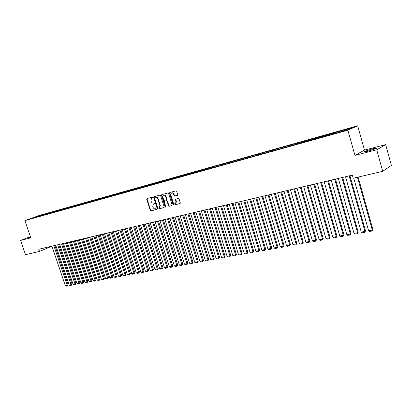 <?xml version="1.0" encoding="UTF-8"?>
<svg xmlns="http://www.w3.org/2000/svg" width="412" height="412" viewBox="0 0 412 412"><rect width="100%" height="100%" fill="white"/><g stroke="black" fill="none" stroke-linecap="round" stroke-linejoin="round"><path stroke-width="0.62" d="M152.785 197.492L152.296 197.147L147.032 198.548L146.739 199.295L150.272 210.372L150.962 210.862L156.241 209.543L156.452 209.023L155.963 208.678L155.278 208.848C154.273 208.972 153.532 208.446 153.058 207.272L152.759 206.35L153.315 204.146L154.5 203.744L154.618 203.26L154.134 202.92L153.444 203.095C152.445 203.224 151.704 202.704 151.225 201.53L150.931 200.603L151.523 198.357L152.651 197.981L152.785 197.492M372.33 148.876L364.486 151.451C363.441 152.1 364.754 151.977 368.436 151.08L376.341 148.49C377.387 147.836 376.048 147.965 372.33 148.876M30.462 236.89L28.989 237.533L30.601 237.291M177.381 195.355L177.711 194.582L176.697 191.359L175.97 190.859L169.806 192.497L169.487 193.269L173.071 204.651L173.792 205.15L180.142 203.518L180.296 202.833L179.081 198.95L178.355 198.45L175.543 199.202L175.373 199.897L175.981 201.818L175.548 203.646C174.554 204.151 173.766 203.78 173.189 202.524L170.826 195.025L171.32 193.125C172.298 192.692 173.066 193.079 173.612 194.294L174.008 195.546L174.729 196.045L177.5 195.309M376.743 149.819L385.678 144.643L364.476 150.092L354.948 155.365L376.743 149.819L382.707 171.34L353.202 178.226L352.332 175.136L38.754 249.27L39.49 251.423L51.953 246.191M354.948 155.365L347.867 130.197L24.9 220.605L39.768 215.275L357.683 125.784L347.867 130.197M30.375 236.632L20.6 240.428L30.787 237.837L24.9 220.605M20.6 240.428L25.498 254.683L39.49 251.423M160.608 195.618L159.902 195.128L153.959 196.709L153.655 197.461L157.209 208.632L157.904 209.126L163.863 207.633L164.177 206.881L160.608 195.618M161.808 194.618L167.864 193.012L168.58 193.506L172.165 204.877L172.005 205.557L169.234 206.288L168.523 205.789L167.076 201.205L166.36 200.706L164.506 201.216L164.337 201.906L165.84 206.664L165.727 207.143L165.124 206.845L161.499 195.386L161.808 194.618M185.199 175.45L184.957 174.667L188.15 173.771L186.893 174.255L186.77 174.868L188.948 174.261L187.656 174.76L339.019 132.34L348.294 129.579L352.409 127.735L344.205 130.043L344.164 130.738M186.76 174.873L33.207 218.041L30.54 218.679L36.725 216.46L40.829 215.306L40.654 215.847M42.451 215.45L42.235 214.801L40.829 215.306M42.235 214.801L44.491 214.168L43.085 214.673L44.599 214.245L44.424 214.796M46.103 214.312L46 213.74L44.599 214.245M46 213.74L48.281 213.102L46.875 213.607L48.405 213.179L48.23 213.735M49.991 213.225L49.806 212.674L48.405 213.179M49.806 212.674L52.108 212.025L50.707 212.53L52.252 212.098L52.077 212.659M53.833 212.144L53.648 211.593L52.252 212.098M53.648 211.593L55.975 210.939L54.575 211.444L56.135 211.006L55.96 211.577M57.716 211.057L57.531 210.501L56.135 211.006M57.531 210.501L59.879 209.837L58.483 210.341L60.059 209.899L59.884 210.486M61.64 209.955L61.455 209.399L60.059 209.899M61.455 209.399L63.824 208.73L62.433 209.234L64.025 208.786L63.845 209.378M65.606 208.843L65.415 208.281L64.025 208.786M65.415 208.281L67.815 207.607L66.425 208.112L68.031 207.658L67.851 208.266M69.607 207.72L69.422 207.159L68.031 207.658M69.422 207.159L71.843 206.474L70.457 206.978L72.079 206.525L71.899 207.138M73.655 206.587L73.465 206.021L72.079 206.525M73.465 206.021L75.911 205.331L74.531 205.835L76.169 205.372L75.988 206M77.744 205.444L77.554 204.867L76.169 205.372M77.554 204.867L80.026 204.172L78.646 204.676L80.304 204.213L80.124 204.846M81.875 204.285L81.684 203.708L80.304 204.213M81.684 203.708L84.182 203.008L82.807 203.507L84.481 203.039L84.295 203.683M86.046 203.111L85.856 202.534L84.481 203.039M85.856 202.534L88.384 201.823L87.009 202.328L88.704 201.849L88.518 202.508M90.269 201.932L90.074 201.35L88.704 201.849M90.074 201.35L92.628 200.629L91.258 201.133L92.968 200.649L92.782 201.319M94.528 200.732L94.338 200.15L92.968 200.649M94.338 200.15L96.918 199.423L95.553 199.928L97.284 199.439L97.098 200.119M98.839 199.526L98.648 198.939L97.284 199.439M98.648 198.939L101.254 198.203L99.895 198.708L101.64 198.213L101.455 198.908M103.196 198.306L103.005 197.714L101.64 198.213M103.005 197.714L105.637 196.972L104.282 197.472L106.049 196.977L105.858 197.683M107.599 197.07L107.408 196.478L106.049 196.977M107.408 196.478L110.071 195.726L108.716 196.225L110.504 195.726L110.318 196.431M112.049 195.824L111.858 195.221L110.504 195.726M111.858 195.221L114.551 194.464L113.202 194.964L115.01 194.459L114.824 195.17M116.55 194.562L116.354 193.959L115.01 194.459M116.354 193.959L119.562 193.177L119.377 193.892M121.102 193.285L120.907 192.677L119.562 193.177M120.907 192.677L124.166 191.884L123.986 192.605M125.701 192.002L125.505 191.384L124.166 191.884M125.505 191.384L128.822 190.576L128.642 191.297M130.357 190.705L130.156 190.076L128.822 190.576M130.156 190.076L133.529 189.252L133.354 189.978M135.064 189.396L134.858 188.758L133.529 189.252M134.858 188.758L138.288 187.913L138.113 188.645M139.822 188.073L139.611 187.419L138.288 187.913M139.611 187.419L143.103 186.559L142.933 187.295M144.638 186.734L144.421 186.064L143.103 186.559M144.421 186.064L147.975 185.194L147.805 185.925M149.505 185.385L149.288 184.7L147.975 185.194M149.288 184.7L152.903 183.809L152.734 184.545M154.428 184.015L154.206 183.314L152.903 183.809M154.206 183.314L157.884 182.408L157.719 183.149M159.413 182.629L159.187 181.913L157.884 182.408M159.187 181.913L162.925 180.992L162.761 181.733M164.45 181.234L164.218 180.497L162.925 180.992M164.218 180.497L168.024 179.555L167.864 180.307M169.548 179.817L169.311 179.065L168.024 179.555M169.311 179.065L173.184 178.108L173.03 178.859M174.709 178.386L174.467 177.618L173.184 178.108M174.467 177.618L178.406 176.64L178.118 177.294M179.92 176.928L179.678 176.151L178.406 176.64M179.678 176.151L183.69 175.157L183.551 175.836M184.957 174.667L183.69 175.157M186.893 174.255L189.036 173.653L188.917 174.271M190.54 173.952L190.293 173.169L189.036 173.653M190.293 173.169L194.449 172.134L194.33 172.752M195.942 172.437L195.7 171.65L194.449 172.134M195.7 171.65L199.923 170.594L199.81 171.217M201.411 170.903L201.164 170.11L199.923 170.594M201.164 170.11L205.47 169.033L205.356 169.662M206.948 169.353L206.7 168.554L205.47 169.033M206.7 168.554L211.078 167.457L210.97 168.086M212.551 167.782L212.304 166.978L211.078 167.457M212.304 166.978L216.758 165.861L216.65 166.494M218.221 166.196L217.974 165.382L216.758 165.861M217.974 165.382L222.511 164.244L222.403 164.877M223.963 164.584L223.716 163.77L222.511 164.244M223.716 163.77L228.336 162.606L228.233 163.245M229.778 162.956L229.53 162.137L228.336 162.606M229.53 162.137L234.232 160.953L234.129 161.592M235.664 161.303L235.417 160.479L234.232 160.953M235.417 160.479L240.201 159.274L240.103 159.918M241.628 159.635L241.375 158.805L240.201 159.274M241.375 158.805L246.247 157.575L246.155 158.218M247.663 157.945L247.411 157.106L246.247 157.575M247.411 157.106L252.376 155.849L252.283 156.503M253.777 156.23L253.524 155.386L252.376 155.849M253.524 155.386L258.576 154.109L258.489 154.763M259.951 154.428L259.714 153.645L258.576 154.109M259.714 153.645L264.859 152.342L264.777 152.996M266.198 152.6L265.987 151.884L264.859 152.342M265.987 151.884L271.23 150.555L271.142 151.214M272.553 150.818L272.342 150.097L271.23 150.555M272.342 150.097L277.678 148.742L277.595 149.402M278.991 149.01L278.78 148.284L277.678 148.742M278.78 148.284L284.213 146.904L284.136 147.568M285.516 147.182L285.3 146.451L284.213 146.904M285.3 146.451L290.836 145.045L290.764 145.709M292.123 145.328L291.907 144.597L290.836 145.045M291.907 144.597L297.546 143.155L297.479 143.829M298.824 143.453L298.607 142.712L297.546 143.155M298.607 142.712L304.35 141.244L304.283 141.919M305.611 141.548L305.395 140.801L304.35 141.244M305.395 140.801L311.245 139.308L311.184 139.987M312.487 139.622L312.275 138.87L311.245 139.308M312.275 138.87L318.234 137.34L318.177 138.025M319.465 137.665L319.248 136.908L318.234 137.34M319.248 136.908L325.32 135.352L325.264 136.037M326.531 135.682L326.314 134.92L325.32 135.352M326.314 134.92L332.505 133.333L332.453 134.044M333.699 133.673L333.483 132.906L332.505 133.333M333.483 132.906L339.787 131.284L339.74 132.02M340.966 131.634L340.75 130.862L339.787 131.284M340.75 130.862L344.205 130.043M336.862 132.108L336.805 132.963M329.615 134.142L329.554 134.992M322.472 136.151L322.405 136.995M315.427 138.133L315.35 138.973M308.475 140.085L308.397 140.925M301.62 142.011L301.533 142.846M294.853 143.912L294.765 144.741M288.179 145.791L288.086 146.615M281.587 147.64L281.494 148.464M275.087 149.468L274.989 150.287M268.67 151.271L268.567 152.085M262.336 153.053L262.228 153.861M256.089 154.809L255.976 155.612M249.914 156.545L249.796 157.343M243.822 158.254L243.703 159.042M237.806 159.949L237.683 160.711M231.863 161.617L231.745 162.364M225.997 163.265L225.874 163.991M220.204 164.893L220.08 165.603M214.482 166.5L214.358 167.195M208.827 168.091L208.704 168.766M203.245 169.662L203.121 170.321M197.729 171.212L197.606 171.856M192.275 172.741L192.152 173.37M181.568 175.749L181.445 176.362M176.31 177.227L176.187 177.84M171.114 178.69L170.985 179.297M165.979 180.132L165.851 180.739M160.901 181.558L160.768 182.161M155.885 182.969L155.751 183.567M150.926 184.365L150.787 184.962M146.023 185.74L145.884 186.337M141.172 187.105L141.033 187.697M136.377 188.454L136.238 189.041M131.639 189.783L131.495 190.37M126.953 191.101L126.808 191.683M122.318 192.404L122.168 192.986M117.734 193.692L117.585 194.268M113.202 194.964L113.048 195.54M108.716 196.225L108.562 196.797M104.282 197.472L104.128 198.043M99.895 198.708L99.74 199.274M95.553 199.928L95.399 200.49M82.807 203.507L82.786 204.151M91.258 201.133L91.098 201.695M87.009 202.328L86.85 202.889M78.646 204.676L78.471 205.279M74.531 205.835L74.335 206.494M70.457 206.978L70.256 207.658M66.425 208.112L66.224 208.791M62.433 209.234L62.233 209.909M58.483 210.341L58.283 211.016M54.575 211.444L54.369 212.113M50.707 212.53L50.501 213.195M46.875 213.607L46.669 214.271M43.085 214.673L42.874 215.332M382.707 171.34L391.4 165.413L385.678 144.643M364.476 150.092L357.683 125.784M36.725 216.46L36.848 216.913M166.438 199.315L166.541 199.64M152.718 197.925L151.961 198.172M153.753 203.95L154.562 203.683M147.238 198.491L147.12 199.14L150.653 210.208L151.338 210.697L156.4 209.43M154.155 196.653L154.031 197.307L157.58 208.467L158.28 208.961L164.069 207.514M154.783 197.43L154.572 197.961L157.693 207.772L158.182 208.117L159.367 207.72L159.892 205.542L157.755 198.811C157.271 197.626 156.524 197.101 155.509 197.24L155.092 197.307M159.295 207.772L159.738 207.56L160.263 205.377L159.892 205.542M155.164 197.281L155.891 197.085C156.9 196.946 157.647 197.472 158.131 198.656L160.263 205.377M172.051 205.516L169.234 206.288M164.903 201.041L166.736 200.551L167.447 201.046L168.894 205.629L169.605 206.129M162.004 194.572L161.875 195.231L165.825 207.025M165.567 196.436C165.032 195.247 164.285 194.855 163.327 195.267L162.833 197.157L163.662 199.779L164.367 200.273L166.227 199.763L166.402 199.068L165.567 196.436L165.943 196.282C165.413 195.103 164.671 194.711 163.719 195.103M165.943 196.282L166.772 198.908L166.422 199.681M171.727 192.95C172.7 192.553 173.452 192.945 173.982 194.14L174.379 195.391L175.1 195.891L177.582 195.247M175.476 203.703L175.919 203.487L176.346 201.653L175.981 201.818M175.867 199.084L176.346 201.653M169.991 192.445L169.857 193.115L173.442 204.486L174.158 204.985L180.183 203.482M53.838 245.707L67.249 285.382L65.333 285.732L51.938 246.155M68.186 284.913L67.475 285.974L67.249 285.382L68.186 284.913L54.858 245.464M67.475 285.974L66.131 286.216L65.333 285.732M57.659 244.805L71.111 284.682L69.175 285.032L55.744 245.253M72.049 284.213L71.333 285.279L71.111 284.682L72.049 284.213L58.679 244.563M71.333 285.279L69.978 285.521L69.175 285.032M61.517 243.889L75.01 283.976L73.058 284.332L59.586 244.347M75.947 283.502L75.231 284.574L75.01 283.976L75.947 283.502L62.536 243.652M75.231 284.574L73.861 284.821L73.058 284.332M65.415 242.967L78.95 283.26L76.977 283.621L63.463 243.43M79.882 282.792L79.166 283.863L78.95 283.26L79.882 282.792L66.435 242.73M79.166 283.863L77.786 284.115L76.977 283.621M69.355 242.04L82.93 282.539L80.937 282.905L67.383 242.503M83.857 282.066L83.142 283.147L82.93 282.539L83.857 282.066L70.37 241.798M83.142 283.147L81.746 283.399L80.937 282.905M73.336 241.097L86.953 281.813L84.934 282.179L71.338 241.566M87.874 281.339L87.529 282.23L87.159 282.421L86.953 281.813L87.874 281.339L74.345 240.855M87.159 282.421L85.748 282.678L84.934 282.179M77.353 240.145L91.011 281.077L88.977 281.447L75.339 240.623M91.933 280.598L91.588 281.499L91.217 281.69L91.011 281.077L91.933 280.598L78.368 239.908M91.217 281.69L89.79 281.947L88.977 281.447M81.416 239.187L95.115 280.335L93.055 280.706L79.382 239.666M96.037 279.856L95.316 280.948L95.115 280.335L96.037 279.856L82.426 238.95M95.316 280.948L93.874 281.211L93.055 280.706M85.521 238.218L99.256 279.583L97.18 279.959L83.461 238.703M100.178 279.104L99.457 280.201L99.256 279.583L100.178 279.104L86.525 237.976M99.457 280.201L98.005 280.464L97.18 279.959M89.667 237.235L103.443 278.821L101.347 279.202L87.586 237.729M104.36 278.342L103.639 279.449L103.443 278.821L104.36 278.342L90.671 236.998M103.639 279.449L102.171 279.712L101.347 279.202M93.854 236.246L107.676 278.054L105.554 278.44L91.752 236.74M108.588 277.575L107.867 278.687L107.676 278.054L108.588 277.575L94.858 236.009M107.867 278.687L106.384 278.955L105.554 278.44M98.087 235.242L111.951 277.281L109.808 277.667L95.965 235.746M112.862 276.797L112.141 277.915L111.951 277.281L112.862 276.797L99.091 235.01M112.141 277.915L110.637 278.188L109.808 277.667M102.367 234.232L116.272 276.498L114.103 276.89L100.224 234.742M117.178 276.014L116.457 277.137L116.272 276.498L117.178 276.014L103.366 233.995M116.457 277.137L114.943 277.41L114.103 276.89M106.693 233.213L120.639 275.705L118.45 276.102L104.524 233.722M121.545 275.221L120.819 276.349L120.639 275.705L121.545 275.221L107.686 232.976M120.819 276.349L119.289 276.627L118.45 276.102M111.065 232.177L125.052 274.907L122.838 275.309L108.871 232.692M125.954 274.423L125.227 275.551L125.052 274.907L125.954 274.423L112.054 231.941M125.227 275.551L123.677 275.834L122.838 275.309M115.478 231.132L129.512 274.098L127.272 274.505L113.264 231.657M130.408 273.614L129.682 274.747L129.512 274.098L130.408 273.614L116.467 230.9M129.682 274.747L128.117 275.031L127.272 274.505M119.949 230.076L134.018 273.285L131.758 273.692L117.708 230.607M134.915 272.796L134.188 273.939L134.018 273.285L134.915 272.796L120.932 229.845M134.188 273.939L132.607 274.222L131.758 273.692M124.46 229.01L138.571 272.456L136.29 272.873L122.199 229.546M139.467 271.966L138.741 273.115L138.571 272.456L139.467 271.966L125.444 228.778M138.741 273.115L137.139 273.403L136.29 272.873M129.023 227.929L143.18 271.621L140.868 272.038L126.736 228.469M144.066 271.132L143.34 272.286L143.18 271.621L144.066 271.132L130.001 227.697M143.34 272.286L141.723 272.574L140.868 272.038M133.637 226.842L147.836 270.777L145.503 271.199L131.325 227.388M148.722 270.287L147.99 271.446L147.836 270.777L148.722 270.287L134.616 226.61M147.99 271.446L146.358 271.74L145.503 271.199M138.303 225.735L152.543 269.927L150.184 270.354L135.965 226.291M153.424 269.433L152.697 270.596L152.543 269.927L153.424 269.433L139.277 225.508M152.697 270.596L151.044 270.895L150.184 270.354M143.021 224.622L157.302 269.062L154.917 269.494L140.657 225.179M158.177 268.567L157.451 269.742L157.302 269.062L158.177 268.567L143.989 224.391M157.451 269.742L155.782 270.04L154.917 269.494M147.79 223.495L162.112 268.191L159.702 268.629L145.4 224.061M162.987 267.697L162.256 268.871L162.112 268.191L162.987 267.697L148.753 223.268M162.256 268.871L160.567 269.175L159.702 268.629M152.615 222.351L166.978 267.311L164.537 267.748L150.195 222.928M167.849 266.811L167.118 267.996L166.978 267.311L167.849 266.811L153.573 222.125M167.118 267.996L165.413 268.305L164.537 267.748M157.492 221.203L171.902 266.415L169.435 266.863L155.046 221.78M172.762 265.92L172.036 267.11L171.902 266.415L172.762 265.92L158.45 220.976M172.036 267.11L170.305 267.419L169.435 266.863M162.426 220.034L176.877 265.513L174.379 265.967L159.949 220.621M177.737 265.019L177.006 266.209L176.877 265.513L177.737 265.019L163.379 219.807M177.006 266.209L175.26 266.528L174.379 265.967M167.416 218.854L181.908 264.602L179.385 265.06L164.913 219.447M182.763 264.102L182.032 265.302L181.908 264.602L182.763 264.102L168.364 218.628M182.032 265.302L180.265 265.622L179.385 265.06M172.463 217.66L186.997 263.68L184.447 264.144L169.929 218.257M187.846 263.18L187.12 264.386L186.997 263.68L187.846 263.18L173.406 217.438M187.12 264.386L185.333 264.71L184.447 264.144M177.567 216.455L192.147 262.748L189.566 263.216L175.007 217.057M192.991 262.248L192.26 263.459L192.147 262.748L192.991 262.248L178.509 216.233M192.26 263.459L190.452 263.783L189.566 263.216M182.732 215.234L197.353 261.805L194.742 262.274L180.142 215.847M198.193 261.301L197.461 262.521L197.353 261.805L198.193 261.301L183.67 215.013M197.461 262.521L195.638 262.851L194.742 262.274M187.96 213.998L202.622 260.848L199.98 261.326L185.338 214.616M203.456 260.348L202.725 261.568L202.622 260.848L203.456 260.348L188.887 213.777M202.725 261.568L200.876 261.903L199.98 261.326M193.249 212.747L207.952 259.884L205.279 260.369L190.596 213.375M208.781 259.38L208.05 260.611L207.952 259.884L208.781 259.38L194.17 212.53M208.05 260.611L206.18 260.945L205.279 260.369M198.594 211.485L213.344 258.906L210.64 259.395L195.911 212.118M214.168 258.401L213.437 259.637L213.344 258.906L214.168 258.401L199.516 211.263M213.437 259.637L211.547 259.977L210.64 259.395M204.012 210.202L218.803 257.917L216.068 258.412L201.298 210.846M219.617 257.412L218.89 258.654L218.803 257.917L219.617 257.412L204.924 209.986M218.89 258.654L216.975 258.999L216.068 258.412M209.492 208.905L224.324 256.913L221.553 257.418L206.742 209.559M225.132 256.408L224.406 257.66L224.324 256.913L225.132 256.408L210.398 208.693M224.406 257.66L222.465 258.01L221.553 257.418M215.033 207.597L229.911 255.904L227.11 256.408L212.252 208.256M230.715 255.394L229.984 256.65L229.911 255.904L230.715 255.394L215.934 207.385M229.984 256.65L228.027 257.006L227.11 256.408M220.647 206.268L235.566 254.879L232.728 255.394L217.835 206.937M236.364 254.369L235.633 255.631L235.566 254.879L236.364 254.369L221.543 206.057M235.633 255.631L233.65 255.991L232.728 255.394M226.327 204.924L241.288 253.838L238.419 254.358L223.479 205.598M242.081 253.328L241.35 254.601L241.288 253.838L242.081 253.328L227.218 204.718M241.35 254.601L239.341 254.966L238.419 254.358M232.08 203.564L247.082 252.793L244.177 253.318L229.196 204.249M247.864 252.278L247.138 253.555L247.082 252.793L247.864 252.278L232.96 203.358M247.138 253.555L245.104 253.926L244.177 253.318M237.899 202.189L252.947 251.727L250.007 252.262L234.979 202.879M253.72 251.217L252.994 252.499L252.947 251.727L253.72 251.217L238.775 201.983M252.994 252.499L250.934 252.87L250.007 252.262M243.796 200.798L258.885 250.65L255.904 251.191L240.84 201.494M259.648 250.141L258.921 251.433L258.885 250.65L259.648 250.141L244.661 200.593M258.921 251.433L256.841 251.809L255.904 251.191M249.765 199.387L264.895 249.564L261.877 250.11L246.773 200.093M265.652 249.049L264.926 250.347L264.895 249.564L265.652 249.049L250.625 199.181M264.926 250.347L262.815 250.728L261.877 250.11M255.806 197.956L270.978 248.462L267.924 249.013L252.777 198.672M271.729 247.947L271.003 249.25L270.978 248.462L271.729 247.947L256.661 197.755M271.003 249.25L268.866 249.636L267.924 249.013M261.929 196.509L277.142 247.344L274.047 247.9L258.86 197.235M277.884 246.829L277.158 248.142L277.142 247.344L277.884 246.829L262.774 196.308M277.158 248.142L274.995 248.529L274.047 247.9M268.124 195.046L283.379 246.211L280.248 246.778L265.019 195.777M284.115 245.696L283.389 247.015L283.379 246.211L284.115 245.696L268.964 194.845M283.389 247.015L281.2 247.411L280.248 246.778M274.402 193.563L289.698 245.068L286.531 245.64L271.256 194.304M290.424 244.548L289.703 245.876L289.698 245.068L290.424 244.548L275.231 193.367M289.703 245.876L287.483 246.278L286.531 245.64M280.763 192.059L296.099 243.909L292.891 244.491L277.575 192.811M296.815 243.389L296.094 244.723L296.099 243.909L296.815 243.389L281.581 191.863M296.094 244.723L293.849 245.13L292.891 244.491M287.205 190.535L302.583 242.73L299.328 243.322L283.971 191.297M303.289 242.215L302.568 243.554L302.583 242.73L303.289 242.215L288.014 190.344M302.568 243.554L300.291 243.966L299.328 243.322M293.73 188.99L309.149 241.54L305.853 242.138L290.455 189.767M309.845 241.025L309.124 242.374L309.149 241.54L309.845 241.025L294.534 188.804M309.124 242.374L306.822 242.786L305.853 242.138M300.343 187.429L315.803 240.335L312.466 240.943L297.026 188.212M316.488 239.815L315.772 241.175L315.803 240.335L316.488 239.815L301.136 187.239M315.772 241.175L313.434 241.597L312.466 240.943M307.043 185.843L322.539 239.115L319.161 239.727L303.68 186.636M323.219 238.594L322.503 239.959L322.539 239.115L323.219 238.594L307.826 185.657M322.503 239.959L320.134 240.387L319.161 239.727M313.831 184.241L329.368 237.879L325.943 238.497L310.427 185.045M330.038 237.353L329.322 238.728L329.368 237.879L330.038 237.353L314.603 184.056M329.322 238.728L326.922 239.161L325.943 238.497M320.711 182.614L336.29 236.622L332.819 237.25L317.261 183.428M336.944 236.102L336.233 237.482L336.29 236.622L336.944 236.102L321.473 182.434M336.233 237.482L333.802 237.92L332.819 237.25M327.684 180.961L343.304 235.35L339.787 235.988L324.187 181.79M343.948 234.83L343.237 236.22L343.304 235.35L343.948 234.83L328.436 180.786M343.237 236.22L340.776 236.663L339.787 235.988M334.755 179.292L350.411 234.062L346.847 234.711L331.207 180.132M351.045 233.542L350.334 234.938L350.411 234.062L351.045 233.542L335.492 179.117M350.334 234.938L347.836 235.386L346.847 234.711M341.924 177.598L357.616 232.759L354.001 233.413L338.324 178.447M358.234 232.234L357.528 233.64L357.616 232.759L358.234 232.234L342.65 177.428M357.528 233.64L355 234.098L354.001 233.413M349.185 175.878L364.919 231.436L361.257 232.1L345.544 176.743M365.526 230.911L364.821 232.327L364.919 231.436L365.526 230.911L349.901 175.713M364.821 232.327L362.256 232.785L361.257 232.1M357.425 177.242L372.324 230.092L368.611 230.766L353.733 178.102M372.917 229.566L372.211 230.993L372.324 230.092L372.917 229.566L358.131 177.078M372.211 230.993L369.616 231.462L368.611 230.766M152.265 198.043L151.889 198.198M154.098 203.806L153.722 203.961M151.338 210.697L150.962 210.862M150.653 210.208L150.272 210.372M147.12 199.14L146.739 199.295M158.28 208.961L157.904 209.126M157.58 208.467L157.209 208.632M154.031 197.307L153.655 197.461M158.131 198.656L157.755 198.811M155.891 197.085L155.509 197.24M168.894 205.629L168.523 205.789M167.447 201.046L167.076 201.205M166.736 200.551L166.36 200.706M165.021 200.989L164.645 201.149M165.495 206.685L165.124 206.845M161.875 195.231L161.499 195.386M166.458 199.671L166.201 199.779M166.772 198.908L166.402 199.068M175.1 195.891L174.729 196.045M174.379 195.391L174.008 195.546M173.982 194.14L173.612 194.294M175.744 199.738L175.373 199.897M174.158 204.985L173.792 205.15M173.442 204.486L173.071 204.651M169.857 193.115L169.487 193.269M364.599 151.858L364.486 151.451M159.738 207.56L159.367 207.72M166.597 199.604L166.227 199.763M175.919 203.487L175.548 203.646"/></g></svg>
